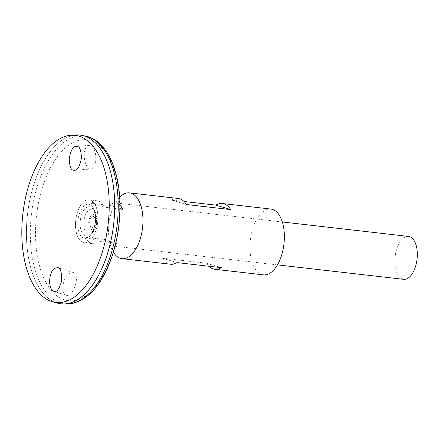 <?xml version="1.0" encoding="UTF-8"?>
<svg xmlns="http://www.w3.org/2000/svg" width="439" height="439" viewBox="0 0 439 439"><rect width="100%" height="100%" fill="white"/><g stroke="black" fill="none" stroke-linecap="round" stroke-linejoin="round"><path stroke-width="0.33" stroke-dasharray="2.19 1.65" d="M270.929 209.079A33.106 16.901 -83.5 0 0 250.779 237.065A33.106 16.901 -83.5 0 0 263.395 274.858M119.677 197.248A33.106 16.901 -83.5 0 0 109.382 220.872A33.106 16.901 -83.5 0 0 113.388 252.189M178.097 198.45A33.106 16.901 -83.5 0 0 171.605 200.074L184.051 201.501M208.876 266.243A33.106 16.901 96.5 0 1 206.462 263.219L162.2 258.154A33.106 16.901 -83.5 0 0 170.562 264.229M162.2 258.154L177.054 262.599M206.462 263.219L221.316 267.669M171.605 200.074L186.46 204.525M86.779 146.791C81.434 151.96 85.243 170.184 91.109 169.031C97.749 169.295 97.222 146.791 90.412 145.474L89.315 145.353L86.779 146.791M69.571 273.294L73.291 272.548C80.864 274.183 73.302 298.24 66.108 295.189C60.242 294.015 62.706 276.971 69.571 273.294M80.216 135.086A84.919 43.357 -83.5 0 0 28.535 206.873A84.919 43.357 -83.5 0 0 60.889 303.821A84.908 43.351 -83.5 0 0 113.619 224.384A84.908 43.351 -83.5 0 0 80.205 135.097A84.908 43.351 -83.5 0 0 28.53 206.873A84.908 43.351 -83.5 0 0 60.9 303.81A84.908 43.351 -83.5 0 0 88.36 290.261M103.906 154.506A84.908 43.351 -83.5 0 0 80.216 135.102A84.908 43.351 -83.5 0 0 28.546 206.879A84.908 43.351 -83.5 0 0 60.889 303.81L60.9 303.81M76.578 134.965A84.919 43.357 -83.5 0 0 28.524 206.873A84.919 43.357 -83.5 0 0 57.322 303.113M80.474 219.237A14.805 7.562 -83.5 0 0 82.537 233.663A14.805 7.562 -83.5 0 0 90.632 234.075L90.632 234.075A14.805 7.562 -83.5 0 0 93.414 209.749L93.414 209.749A14.805 7.562 -83.5 0 0 80.474 219.237M89.792 221.141A5.608 2.864 -83.5 0 0 93.183 227.172A5.608 2.864 -83.5 0 0 94.731 217.607A5.608 2.864 -83.5 0 0 89.792 221.141M88.881 220.855A7.606 3.88 -83.5 0 0 93.474 229.026A7.606 3.88 -83.5 0 0 95.576 216.065A7.606 3.88 -83.5 0 0 88.881 220.855M96.525 223.577A12.583 6.426 96.5 0 1 94.544 229.806A12.583 6.426 96.5 0 1 84.947 230.47A12.583 6.426 96.5 0 1 87.065 211.977A12.583 6.426 96.5 0 1 96.267 214.792A12.583 6.426 96.5 0 1 96.525 223.577M97.37 224.494A21.56 11.008 -83.5 0 0 90.138 200.085A21.56 11.008 -83.5 0 0 76.035 218.112A21.56 11.008 -83.5 0 0 83.267 242.52A21.56 11.008 -83.5 0 0 97.37 224.494M76.013 218.106A21.588 11.024 -83.5 0 0 84.239 242.751A21.588 11.024 -83.5 0 0 97.65 222.557A21.588 11.024 -83.5 0 0 89.155 199.855A21.588 11.024 -83.5 0 0 76.013 218.106M408.555 236.429A21.588 11.024 -83.5 0 0 395.413 254.68A21.588 11.024 -83.5 0 0 403.644 279.325M119.979 208.986L104.191 207.175A21.588 11.024 -83.5 0 0 97.48 200.804A21.588 11.024 -83.5 0 0 91.367 203.339L109.81 205.452A21.588 11.024 96.5 0 1 115.923 202.917A21.588 11.024 96.5 0 1 119.979 205.084M115.452 244.627A21.588 11.024 96.5 0 1 111.012 245.818A21.588 11.024 96.5 0 1 104.306 239.447L85.863 237.334A21.588 11.024 -83.5 0 0 92.569 243.705A21.588 11.024 -83.5 0 0 98.682 241.17L115.808 243.135M104.306 239.447L117.125 243.283M85.863 237.334L98.682 241.17M109.81 205.452L119.984 208.498M91.367 203.339L104.191 207.175M37.513 208.262A80.974 41.343 -83.5 0 0 86.439 295.271A80.974 41.343 -83.5 0 0 108.795 157.244A80.974 41.343 -83.5 0 0 37.513 208.262M78.175 218.748A17.225 8.796 -83.5 0 0 88.579 237.258A17.225 8.796 -83.5 0 0 93.337 207.894A17.225 8.796 -83.5 0 0 78.175 218.748M85.945 136.2A84.568 43.181 -83.5 0 0 32.398 207.351A84.568 43.181 -83.5 0 0 66.723 304.035M90.632 234.075C95.17 230.25 96.975 214.501 93.414 209.749A20.392 20.392 0 0 1 90.632 234.075M94.544 229.806A21.11 21.11 0 0 0 96.267 214.792M282.348 221.975L115.923 202.917M97.48 200.804L89.155 199.855M277.437 264.876L111.012 245.818M92.569 243.705L84.239 242.751M73.291 272.548L57.679 267.598M66.108 295.189L53.739 291.266M74.526 170.294L91.109 169.031M76.123 146.352L89.315 145.353"/><path stroke-width="0.66" d="M113.388 252.189A33.106 16.901 -83.5 0 0 121.998 258.664L170.562 264.229A33.106 16.901 -83.5 0 0 177.054 262.599L221.316 267.669A33.106 16.901 96.5 0 1 214.83 269.294L263.395 274.858A33.106 16.901 -83.5 0 0 283.956 243.892A33.106 16.901 -83.5 0 0 270.929 209.079L222.359 203.515A33.106 16.901 96.5 0 1 230.727 209.59L186.46 204.525A33.106 16.901 -83.5 0 0 178.097 198.45L129.532 192.886A33.106 16.901 -83.5 0 0 119.677 197.248M121.998 258.664A33.106 16.901 -83.5 0 0 142.56 227.698A33.106 16.901 -83.5 0 0 129.532 192.886M184.051 201.501L215.867 205.145A33.106 16.901 96.5 0 1 222.359 203.515M214.83 269.294A33.106 16.901 96.5 0 1 208.876 266.243M215.867 205.145L230.727 209.59M60.889 303.821A84.919 43.357 -83.5 0 0 63.002 303.964A84.919 43.357 -83.5 0 0 113.635 224.389A84.919 43.357 -83.5 0 0 82.302 135.426A84.919 43.357 -83.5 0 0 80.216 135.086M88.36 290.261A84.908 43.351 -83.5 0 0 103.906 154.506M52.422 301.725L57.322 303.113A84.919 43.357 -83.5 0 0 113.624 224.384A84.919 43.357 -83.5 0 0 76.578 134.965L71.491 135.212A84.09 42.94 -83.5 0 0 23.904 206.418A84.09 42.94 -83.5 0 0 52.422 301.725A84.09 42.94 -83.5 0 0 108.175 223.764A84.09 42.94 -83.5 0 0 71.491 135.212M77.242 146.472C79.722 146.522 81.122 150.379 81.44 158.051C79.871 166.315 77.566 170.398 74.526 170.294L73.406 170.173C70.931 170.123 69.532 166.266 69.208 158.6C70.778 150.33 73.083 146.253 76.123 146.352L77.242 146.472M57.63 267.581L54.249 268.432C51.226 270.962 49.662 275.736 49.569 282.754C50.447 288.363 51.84 291.2 53.745 291.266L53.788 291.276C56.439 292.78 59.029 289.449 61.57 281.289C61.866 272.389 60.566 267.823 57.679 267.598L57.63 267.581M277.437 264.876L403.644 279.325A21.588 11.024 -83.5 0 0 417.05 259.131A21.588 11.024 -83.5 0 0 408.555 236.429L282.348 221.975M119.979 205.084A21.588 11.024 96.5 0 1 122.635 209.288L119.979 208.986M115.808 243.135L117.125 243.283A21.588 11.024 96.5 0 1 115.452 244.627M119.984 208.498L122.635 209.288M85.945 136.2C106.139 140.381 119.123 168.675 119.935 202.785C120.374 226.469 116.187 248.287 107.385 268.245C96.805 291.227 83.251 303.157 66.723 304.035A84.568 43.181 -83.5 0 0 117.147 224.79A84.568 43.181 -83.5 0 0 85.945 136.2L82.302 135.426M66.723 304.035L63.002 303.964"/></g></svg>
